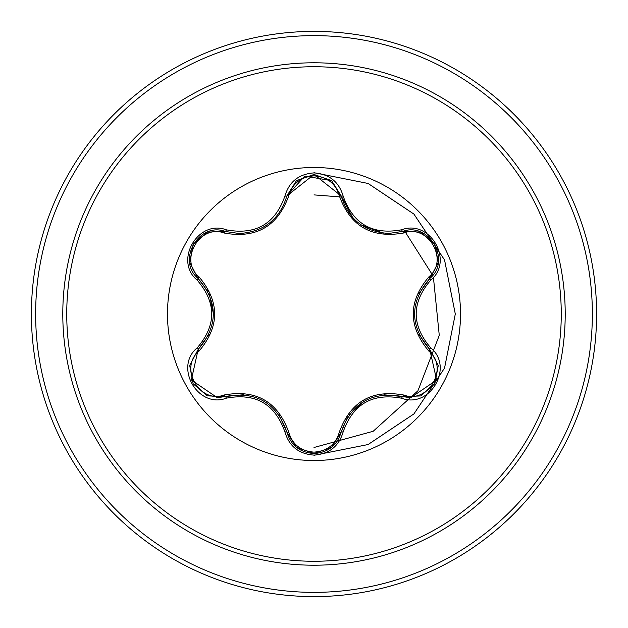 <?xml version="1.0" encoding="UTF-8"?>
<svg xmlns="http://www.w3.org/2000/svg" width="628" height="628" viewBox="0 0 628 628"><rect width="100%" height="100%" fill="white"/><g stroke="black" fill="none" stroke-linecap="round" stroke-linejoin="round"><path stroke-width="0.94" d="M314 460.512A146.512 146.512 0 0 1 167.488 314A146.512 146.512 0 0 1 314 167.488A146.512 146.512 0 0 1 460.512 314A146.512 146.512 0 0 1 314 460.512M401.669 398.231C372.475 392.775 352.96 404.04 343.108 432.04C338.877 446.327 329.174 454.013 314 455.104C298.842 453.989 289.155 446.288 284.939 432.009C275.08 403.953 255.541 392.673 226.331 398.168C197.938 408.969 173.705 366.972 197.223 347.81C216.542 325.257 216.542 302.72 197.223 280.19C173.689 260.973 197.993 219.023 226.331 229.832C255.565 235.319 275.095 224.039 284.939 195.991C289.155 181.712 298.842 174.011 314 172.896C329.174 173.987 338.885 181.673 343.108 195.96C352.983 223.968 372.498 235.241 401.669 229.769C430.078 218.999 454.256 261.02 430.73 280.159C411.364 302.735 411.364 325.296 430.73 347.841C454.272 367.027 430.023 409.009 401.669 398.231A2.12 0.495 -73.4 0 1 402.674 396.582L383.896 394.776M224.18 233.027A2.12 0.659 106.7 0 1 225.326 231.481L239.346 233.538L225.326 231.481C198.958 221.456 176.287 260.604 198.15 278.502A2.12 0.659 133.4 0 1 198.911 276.736C219.894 301.628 219.894 326.474 198.911 351.264C178.666 367.67 199.916 404.346 224.18 394.973C256.271 389.227 277.811 401.661 288.786 432.276C292.381 444.483 300.788 451.108 314 452.136C327.235 451.132 335.658 444.522 339.269 432.3C350.346 401.685 371.855 389.266 403.812 395.036C428.147 404.369 449.287 367.623 429.034 351.303C408.012 326.379 408.012 301.511 429.034 276.697C449.303 260.314 428.092 223.615 403.812 232.964C371.768 238.687 350.251 226.261 339.269 195.701C335.658 183.478 327.235 176.868 314 175.864C300.781 176.892 292.381 183.517 288.786 195.724C277.717 226.394 256.185 238.828 224.18 233.027C199.861 223.67 178.682 260.385 198.911 276.736M403.812 232.964A2.12 0.659 73.4 0 0 402.674 231.418L388.693 233.459C364.122 231.779 348.289 219.266 341.185 195.92L314.031 174.466L286.87 195.944L304.745 176.068L331.576 180.676M208.056 291.698L198.15 278.502C218.332 302.154 218.332 325.822 198.15 349.498L191.336 379.987L217.312 397.697L225.326 396.519C255.949 390.836 276.461 402.681 286.87 432.056C290.811 445.338 299.862 452.498 314.031 453.534C328.177 452.505 337.228 445.354 341.185 432.08C351.57 402.776 372.066 390.938 402.674 396.582L410.657 397.744L436.633 380.034L429.803 349.537C409.566 325.861 409.566 302.17 429.803 278.463L418.782 293.92M314 66.741A247.259 247.259 0 0 1 561.259 314A247.259 247.259 0 0 1 314 561.259A247.259 247.259 0 0 1 66.741 314A247.259 247.259 0 0 1 314 66.741M314 31.4A282.6 282.6 0 0 1 596.6 314A282.6 282.6 0 0 1 314 596.6A282.6 282.6 0 0 1 31.4 314A282.6 282.6 0 0 1 314 31.4A282.6 282.6 0 0 0 31.4 314A282.6 282.6 0 0 0 314 596.6M314 455.3L368.071 444.546L413.915 413.915L444.546 368.071L455.3 314L444.546 259.929L413.915 214.085L368.071 183.454L314 172.7M314 447.497L373.173 431.279L417.934 390.773L439.27 335.368L433.414 277.278M432.7 275.268L404.573 230.923M341.459 197.019L314 194.892M197.223 347.81A2.12 0.495 46.6 0 1 198.15 349.498A2.12 0.659 -133.4 0 0 198.911 351.264M243.978 394.682L225.326 396.519A2.12 0.659 73.3 0 1 224.18 394.973M284.939 432.009A2.12 0.495 -13.3 0 1 286.87 432.056L278.997 414.786M296.322 447.191L286.87 432.056A2.12 0.659 166.7 0 0 288.786 432.276M314 453.534L296.581 447.403L314 453.534L331.435 447.442M347.661 416.898L341.185 432.08A2.12 0.659 13.4 0 1 339.269 432.3M420.509 395.954L402.674 396.582A2.12 0.659 106.6 0 0 403.812 395.036M429.034 351.303A2.12 0.659 133.3 0 0 429.803 349.537A2.12 0.495 -46.7 0 1 430.73 347.841M429.034 276.697A2.12 0.659 -133.3 0 1 429.803 278.463C451.665 260.644 429.097 221.433 402.674 231.418A2.12 0.495 -106.6 0 1 401.669 229.769M418.884 334.3L429.803 349.537L438.203 365.386M339.269 195.701A2.12 0.659 166.6 0 1 341.177 195.912M388.693 233.459L402.674 231.418L420.595 232.085M288.786 195.724A2.12 0.659 13.3 0 0 286.87 195.944C279.821 219.29 263.98 231.818 239.346 233.538M197.223 280.19A2.12 0.495 -46.6 0 0 198.15 278.502L189.742 262.52M189.774 365.261L198.15 349.498L209.1 334.143M226.331 398.168A2.12 0.495 -106.7 0 0 225.326 396.519L207.397 395.876M343.108 432.04A2.12 0.495 -166.6 0 0 341.185 432.08L331.647 447.269M438.187 262.716L429.803 278.463A2.12 0.495 46.7 0 0 430.73 280.159M352.685 217.61L341.185 195.92A2.12 0.495 -13.4 0 0 343.108 195.96M296.4 180.746L286.87 195.944A2.12 0.495 -166.7 0 1 284.939 195.991M207.491 232.093L225.326 231.481A2.12 0.495 -73.3 0 0 226.331 229.832M314 565.208A251.208 251.208 0 0 1 62.792 314A251.208 251.208 0 0 1 314 62.792A251.208 251.208 0 0 1 565.208 314A251.208 251.208 0 0 1 314 565.208M314 35.639A278.361 278.361 0 0 1 592.361 314A278.361 278.361 0 0 1 314 592.361A278.361 278.361 0 0 1 35.639 314A278.361 278.361 0 0 1 314 35.639M263.784 401.009L264.498 401.433M349.388 414.394L364.319 401.056M414.464 313.984L414.472 313.152M383.253 233.161L361.037 224.871M266.767 225.114L263.729 227.022M209.367 294.446L213.449 314.047M207.146 395.773L193.141 383.739L189.719 365.606M438.25 365.653L434.827 383.794L420.831 395.828M420.846 232.179L434.843 244.237L438.242 262.371M331.717 180.786L341.185 195.92L341.726 198.016M296.604 180.574L314.031 174.466L331.451 180.566M286.87 195.944L286.368 197.914M189.719 262.371L193.157 244.229L207.161 232.219M198.15 278.502L189.758 262.645"/></g></svg>
